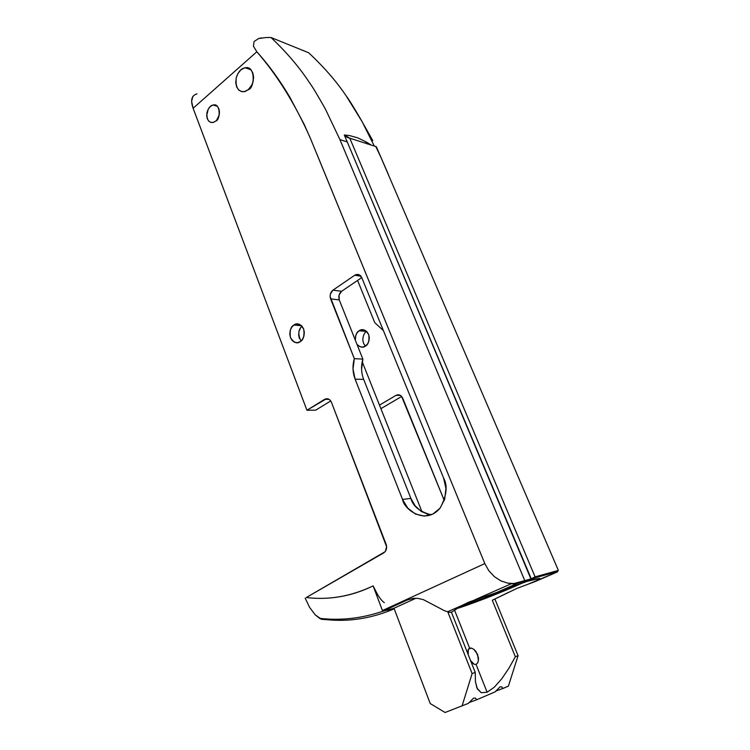 <?xml version="1.0" encoding="UTF-8"?>
<svg xmlns="http://www.w3.org/2000/svg" width="750" height="750" viewBox="0 0 750 750"><rect width="100%" height="100%" fill="white"/><g stroke="black" fill="none" stroke-linecap="round" stroke-linejoin="round"><path stroke-width="1.12" d="M310.659 138.947L304.2 124.406L289.969 97.425C279.853 80.287 268.809 65.072 256.828 51.778L193.116 108.272L306.928 410.25L326.55 398.7L328.519 399.037L330.253 400.312L331.462 402.328L386.606 546.722L385.369 551.391L383.756 552.863L306.3 597.516C317.391 598.884 328.584 598.622 339.881 596.719C351.178 594.806 362.259 591.197 373.125 585.9L382.425 610.556L484.819 563.587L316.847 154.003M215.831 121.041L213.394 122.409L210.919 122.456L208.781 121.181L207.291 118.791L206.672 115.641L208.294 109.022L210.281 106.547L212.7 105.159L215.184 105.075L217.35 106.331L218.859 108.722L219.488 111.891L219.131 115.35L217.847 118.566L215.831 121.041L213.084 122.484C208.688 122.812 206.625 119.578 206.897 112.781C208.294 108.019 210.394 105.431 213.197 105.028C220.669 102.647 220.594 119.953 215.831 121.041M428.034 514.341L421.003 511.266L415.087 505.753L410.887 498.394L402.553 499.462C403.8 509.297 425.578 525.731 440.1 508.097L440.1 508.097C446.719 495.769 447.891 485.738 443.588 478.003L361.781 277.659C360.225 274.613 357.984 273.741 355.059 275.034L360.947 276.197L354.741 275.241L356.719 274.434L358.753 274.603L361.781 277.659L443.588 478.003L445.941 488.513L444.713 499.097L440.128 508.078L432.909 514.041L424.228 516.112L415.425 514.022L407.831 508.172L402.553 499.462L355.106 379.153L353.016 369.037L354.319 358.659L330.113 296.484L330.384 294L332.972 290.147L354.741 275.241L332.972 290.147L341.606 291.3L361.753 277.594L341.606 291.3C339.009 293.522 338.222 296.4 339.262 299.925L339.028 295.106L341.606 291.3L332.972 290.147C330.356 292.397 329.569 295.303 330.609 298.866L354.319 358.659L362.869 359.109L339.262 299.925L330.609 298.866L339.262 299.925L362.869 359.109C360.909 366.038 361.172 372.806 363.666 379.387L355.106 379.153L402.553 499.462L410.887 498.394L363.666 379.387L355.106 379.153C352.613 372.497 352.35 365.663 354.319 358.659L362.869 359.109L361.575 369.384M293.869 325.05L296.616 323.981L299.428 324.328L301.894 326.053L303.619 328.894L304.341 332.419L303.947 336.084L302.494 339.319L300.206 341.634L297.45 342.675L294.637 342.291L292.2 340.547L290.503 337.716L289.791 334.219L290.184 330.591L291.609 327.375L293.869 325.05C290.672 326.7 289.537 330.881 290.466 337.622C293.925 342.75 297.15 344.1 300.131 341.681L300.206 341.634C303.356 340.069 304.537 335.944 303.75 329.259C300.422 324.009 297.225 322.538 294.159 324.862L301.575 325.725L293.869 325.05M248.503 89.578L245.109 91.509L241.659 91.65L238.669 89.991L236.597 86.784L235.734 82.528L236.222 77.859L237.975 73.472L240.75 70.022L244.116 68.044L247.584 67.847L250.612 69.469L252.731 72.675L253.612 76.978L253.116 81.703L251.325 86.137L248.503 89.578L244.303 91.706C238.078 91.8 235.378 87.216 236.203 77.944C238.219 71.681 241.256 68.288 245.306 67.772C255.647 65.203 254.784 88.078 248.503 89.578M217.753 118.725L217.266 118.641M216.984 119.831L219.253 114.816L216.984 119.831M248.063 89.944L252.019 84.806L248.063 89.944M382.969 161.944L388.5 174.797M382.519 160.912L380.625 156.656M372.797 140.634L363.384 123.937M380.897 408.666L401.691 396.441L380.897 408.666M366.637 331.472L366.666 331.453C363.938 332.072 360.328 341.231 365.522 346.003M365.634 141.675L366.459 143.616L365.634 141.675M383.391 330.581L374.747 322.631L357.581 280.425L374.747 322.631L383.391 330.581M315.703 410.156L330.741 400.941L315.703 410.156L306.928 410.25L315.703 410.156M299.325 338.353L298.622 334.894L299.006 331.303L300.431 328.125M444.262 500.494L401.522 396.244L399.834 395.062L396.038 395.353L379.491 405.131L396.038 395.353C398.869 394.116 401.081 395.034 402.694 398.109L444.262 500.494M359.166 330.759L356.981 332.906L355.613 335.878L355.331 340.2C355.444 335.006 356.719 331.856 359.166 330.759L366.619 331.416L359.166 330.759L361.819 329.784L364.547 330.113L366.928 331.716L368.597 334.35L369.3 337.613L368.925 340.997L367.528 343.988L365.325 346.125L362.662 347.081L359.944 346.716L357.019 344.428C360.347 347.391 363.094 347.972 365.25 346.172C368.297 344.803 369.469 341.006 368.766 334.781C365.55 329.831 362.438 328.434 359.447 330.591L359.166 330.759M502.022 688.781L508.397 686.147L518.062 655.688L508.397 686.147L502.781 688.556L501.834 686.887L500.044 686.85L495.141 691.847L476.606 699.816L475.538 698.119L473.597 698.109L468.356 703.369L445.078 712.5L430.219 703.538L393.984 608.259L382.697 611.269L373.125 585.9C351.075 596.409 328.8 600.281 306.3 597.516L385.125 551.7C386.719 549.431 387.028 546.928 386.062 544.2L331.462 402.328C329.803 399.009 327.525 398.006 324.619 399.337L306.928 410.25L193.116 108.272C190.294 100.237 191.569 95.447 196.95 93.9L196.547 93.975M468.319 649.303L469.622 648.15L454.547 610.144L469.622 648.141L471.291 648.084L468.319 649.303L468.206 654.647L467.822 651.478L468.319 649.303L469.622 648.141L471.581 648.15L473.841 649.331L477.628 654.469L478.387 660.759L477.525 663.113L476.062 664.387L487.116 692.241L494.297 687.206L501.788 678.741L508.894 668.25L515.344 656.747L492.291 600.253L508.959 592.134M527.587 584.4L557.456 571.884L551.025 573.337L557.456 571.884L535.369 581.484C538.65 579.694 540.075 578.653 539.634 578.381L533.644 579.375C529.003 580.462 516.731 584.812 496.809 592.416L468.722 602.166L458.156 607.744M523.078 582.722L490.753 596.344L456.9 608.55C464.794 606.356 498.609 593.962 523.078 582.722M461.278 605.859L484.65 597.947L513.122 586.238C491.916 595.734 468.028 604.172 463.641 605.222L463.425 604.688L463.641 605.222L461.288 605.859M384.347 602.672C380.972 600.413 377.231 594.825 373.125 585.9L377.934 595.275M482.381 597.253L468.722 602.166L462.15 605.372L451.425 612.234L475.219 672.384L475.434 681.731L477.028 688.191L481.247 692.719L487.116 692.241L476.062 664.387L474.272 664.341L470.616 660.628M451.425 612.234L447.956 612.337L472.125 673.594L475.219 672.384L451.425 612.234L447.956 612.337L472.125 673.594L475.219 672.384L475.434 681.731L477.347 688.866L481.238 692.719L487.097 692.241L494.288 687.216L501.778 678.75L508.894 668.259L515.344 656.747L492.291 600.253L517.041 588.347L535.369 581.484L539.644 578.4L526.95 581.428L496.809 592.416L517.762 583.237L496.809 592.416M456.272 608.972L454.397 610.247M382.425 610.556L484.819 563.587L488.859 570.769L494.409 576.694L500.897 580.875L507.778 583.153L513.928 583.538L524.775 580.622L339.928 139.603L325.434 109.134C317.578 95.156 312.103 86.1 309 81.966C299.166 67.031 286.491 52.209 270.984 37.5L308.681 52.772L270.984 37.5L266.034 37.538L270.984 37.5C286.575 52.303 299.25 67.125 309 81.966C311.85 85.697 317.325 94.753 325.434 109.134L339.928 139.603L347.25 141.919L530.953 578.981L535.087 576.844L558.375 570.422L376.359 146.728L349.791 138.197L535.087 576.844L530.953 578.981L550.444 573.572L558.375 570.422L535.087 576.844L349.791 138.197L376.359 146.728L558.375 570.422L550.444 573.572L524.775 580.622L339.928 139.603L347.25 141.919L531.253 578.822L517.762 583.237L519.731 582.375L513.928 583.538L507.778 583.153L513.103 583.922L517.762 583.237L511.2 583.809L475.144 599.663M556.734 571.069L556.997 571.688L556.734 571.069M266.034 37.538L258.619 38.541L254.044 41.531L253.453 46.219L256.828 51.778L193.116 108.272L191.625 101.4L192.844 96.384M407.587 599.869L382.697 611.269L407.587 599.869L413.7 598.275L407.587 599.869M447.956 612.337L448.762 611.981L444.647 610.8L423.553 599.728L417.928 598.369L412.566 598.406L417.928 598.369L423.553 599.728L444.647 610.8L448.762 611.981L447.956 612.337M557.55 571.903L557.644 571.416M261.375 37.894L258.619 38.541L254.044 41.531L253.453 46.219L256.828 51.778C277.425 75.403 295.191 104.034 310.116 137.662L484.819 563.587L488.859 570.769L494.409 576.694L500.897 580.875L507.778 583.153L511.716 583.584M344.278 134.991L347.006 137.297L349.791 138.197L344.278 134.991L347.25 141.919L344.278 134.991L349.444 135.544L357.741 137.85L366.741 142.247L367.519 143.953L366.741 142.247L371.175 145.05M374.325 146.1L362.334 122.025C354.3 108.103 348.919 99.394 346.172 95.897C336.525 81.516 324.028 67.144 308.681 52.772C323.944 67.05 336.441 81.422 346.172 95.897L362.334 122.025L374.325 146.1M495.619 691.153L501.891 688.828M362.203 361.744L422.034 511.912L362.203 361.744M468.891 702.609L476.606 699.816L475.538 698.119L473.597 698.109L468.356 703.369L445.078 712.5L430.219 703.538L393.984 608.259L415.969 598.219L393.984 608.259L382.697 611.269M472.125 673.594L462.028 706.087L472.125 673.594M300.947 341.081C297.806 334.284 298.191 329.353 302.081 326.269M329.119 399.356L324.619 399.337L329.119 399.356M400.472 395.391L396.038 395.353L400.472 395.391M518.062 655.688L494.934 599.109L518.062 655.688L515.344 656.747L518.062 655.688M381.328 158.222L375.853 146.625M471.291 648.084L473.841 649.331L475.988 651.525L478.463 657.712L478.387 660.759L477.525 663.113L476.062 664.387L474.272 664.341L472.369 662.991M327.15 619.003L327.413 619.725L327.15 619.003M393.206 608.466L394.041 608.391L393.206 608.466M394.209 608.841C372.028 618.263 349.762 621.891 327.403 619.725L321.544 619.294L319.584 618.328C340.697 620.822 361.997 618.394 383.484 611.053M321.544 619.294L315.262 614.878L309.572 607.359L305.194 598.153L309.572 607.359L315.262 614.878L319.584 618.328M502.781 688.556L501.834 686.887L500.044 686.85L495.141 691.847L476.606 699.816M448.762 611.981L448.481 611.381M363.666 379.387L410.887 498.394C412.978 506.316 419.747 511.791 431.194 514.809M248.175 89.578L250.116 87.9M476.625 687.159L477.028 688.191M462.15 605.372L447.6 611.766M294.159 324.862L301.322 325.491M366.375 331.2L359.447 330.591M387.609 609.956L387.816 610.5M355.059 275.034L360.703 275.906M217.331 106.312L213.197 105.028M245.306 67.772L250.95 69.806"/></g></svg>
